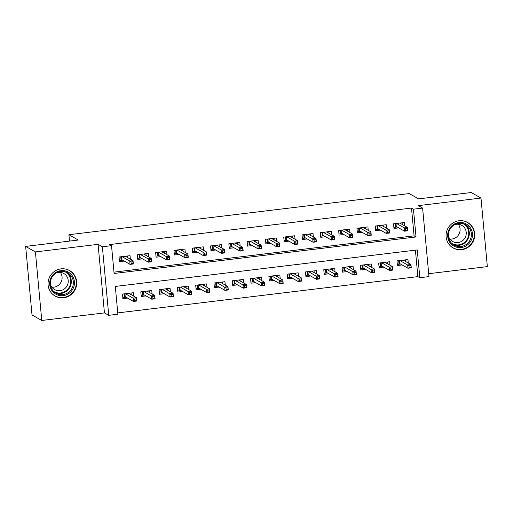 <?xml version="1.0" encoding="UTF-8"?>
<svg xmlns="http://www.w3.org/2000/svg" width="513" height="513" viewBox="0 0 513 513"><rect width="100%" height="100%" fill="white"/><g stroke="black" fill="none" stroke-linecap="round" stroke-linejoin="round"><path stroke-width="0.77" d="M63.715 297.777A14.659 14.229 119.6 0 0 76.373 286.107A14.659 14.229 119.6 0 0 69.608 270.575A14.659 14.229 119.6 0 0 61.034 268.87A14.659 14.229 119.6 0 0 48.376 280.54A14.659 14.229 119.6 0 0 55.148 296.072A14.659 14.229 119.6 0 0 63.715 297.777M461.719 249.658A14.659 14.229 119.6 0 0 474.378 237.994A14.659 14.229 119.6 0 0 467.612 222.462A14.659 14.229 119.6 0 0 459.039 220.757A14.659 14.229 119.6 0 0 446.381 232.427A14.659 14.229 119.6 0 0 453.152 247.959A14.659 14.229 119.6 0 0 461.719 249.658M117.881 314.225L108.737 315.335L102.376 246.785L111.526 245.676L114.104 273.467L416.037 236.968L413.459 209.176L422.609 208.073L428.971 276.622L419.82 277.725L417.242 249.934L115.303 286.434L117.881 314.225M104.44 312.898L98.079 244.348L35.41 251.921L25.65 246.394L32.011 314.944L41.765 320.478L104.44 312.898L108.737 315.335M428.695 273.698L487.35 266.606L480.989 198.056L418.319 205.636L422.609 208.073M117.759 312.898L417.871 276.622L419.82 277.725M35.41 251.921L41.765 320.478M25.65 246.394L78.258 240.033L68.896 234.717L409.259 193.574L418.621 198.884L471.235 192.522L480.989 198.056M130.353 259.116L130.033 255.679L119.054 257.007L119.484 261.636L124.217 261.066M148.648 256.904L148.334 253.467L137.356 254.794L137.785 259.424L142.518 258.853M166.949 254.692L166.629 251.255L155.651 252.582L156.08 257.212L160.819 256.641M185.251 252.479L184.93 249.042L173.952 250.37L174.382 254.999L179.114 254.429M203.546 250.267L203.231 246.83L192.253 248.157L192.683 252.787L197.415 252.216M221.847 248.055L221.526 244.618L210.548 245.945L210.978 250.575L215.716 250.004M240.148 245.842L239.827 242.405L228.849 243.733L229.279 248.363L234.011 247.792M258.443 243.63L258.129 240.193L247.151 241.52L247.58 246.15L252.313 245.58M276.744 241.418L276.424 237.981L265.445 239.308L265.875 243.938L270.614 243.367M295.046 239.212L294.725 235.768L283.747 237.096L284.176 241.726L288.909 241.155M313.34 237L313.026 233.556L302.048 234.883L302.478 239.52L307.21 238.943M331.642 234.787L331.321 231.344L320.343 232.671L320.772 237.307L325.511 236.73M349.943 232.575L349.622 229.131L338.644 230.459L339.074 235.095L343.806 234.518M368.238 230.363L367.924 226.919L356.939 228.247L357.375 232.883L362.107 232.306M386.539 228.15L386.218 224.707L375.24 226.034L375.67 230.67L380.409 230.093M408.277 262.989L407.957 259.552L396.979 260.88L397.408 265.51L402.141 264.939M389.976 265.202L389.656 261.765L378.677 263.092L379.107 267.722L383.846 267.151M371.675 267.414L371.361 263.977L360.382 265.304L360.812 269.934L365.545 269.363M353.38 269.626L353.059 266.189L342.081 267.517L342.511 272.147L347.243 271.576M335.079 271.839L334.758 268.402L323.78 269.729L324.21 274.359L328.948 273.788M316.784 274.051L316.463 270.614L305.485 271.941L305.915 276.571L310.647 276M298.483 276.263L298.162 272.826L287.184 274.154L287.613 278.783L292.346 278.213M280.181 278.476L279.861 275.039L268.883 276.366L269.312 280.996L274.051 280.425M261.886 280.688L261.566 277.251L250.588 278.578L251.017 283.208L255.75 282.637M243.585 282.9L243.265 279.463L232.286 280.791L232.716 285.42L237.448 284.85M225.284 285.113L224.963 281.675L213.985 283.003L214.415 287.633L219.154 287.062M206.989 287.325L206.668 283.888L195.69 285.209L196.12 289.845L200.852 289.274M188.688 289.537L188.367 286.094L177.389 287.421L177.819 292.057L182.551 291.48M170.387 291.75L170.066 288.306L159.088 289.633L159.517 294.27L164.256 293.692M152.092 293.962L151.771 290.518L140.793 291.846L141.222 296.482L145.955 295.905M417.871 276.622L415.415 250.158M133.79 296.174L133.47 292.731L122.492 294.058L122.921 298.694L127.654 298.117M113.982 272.14L414.087 235.858L411.509 208.066L109.57 244.573L111.526 245.676M404.84 225.938L404.52 222.495L393.542 223.822L393.971 228.458L398.704 227.881M68.896 234.717L69.486 241.091M98.079 244.348L102.376 246.785M411.509 208.066L413.459 209.176M414.087 235.858L416.037 236.968M402.263 224.476L402.109 222.789M393.869 227.368L395.574 227.163L395.241 223.617M396.01 223.527L396.286 226.515L395.574 227.163L397.107 226.977M405.539 228.798L405.712 230.651L407.546 230.433L407.373 228.58L405.539 228.798L404.231 227.862L407.527 227.458L407.835 230.799L404.545 231.196L404.231 227.862L396.491 223.469M405.712 230.651L404.545 231.196L396.286 226.515M407.373 228.58L407.527 227.458L399.787 223.072M407.546 230.433L407.835 230.799M405.546 259.841L405.7 261.527M400.544 264.028L397.306 264.419M399.447 260.578L399.73 263.567L399.011 264.214L398.678 260.675M410.81 265.631L408.983 265.856L409.15 267.709L410.984 267.485L410.964 264.516L411.272 267.85L407.982 268.248L407.675 264.913L410.964 264.516L403.224 260.123M408.983 265.856L399.928 260.521M409.15 267.709L407.982 268.248L399.73 263.567M411.272 267.85L410.984 267.485M458.911 222.527A12.684 12.318 -60.4 0 1 472.422 233.537A12.684 12.318 -60.4 0 1 461.232 247.535A12.684 12.318 -60.4 0 1 447.714 236.525A12.684 12.318 -60.4 0 1 458.911 222.527M460.95 246.503A11.741 11.401 119.6 0 0 471.088 237.147A11.741 11.401 119.6 0 0 465.669 224.707A11.741 11.401 119.6 0 0 458.802 223.341A11.741 11.401 119.6 0 0 448.657 232.69A11.741 11.401 119.6 0 0 454.082 245.137A11.741 11.401 119.6 0 0 460.95 246.503M458.327 224.271A9.247 8.977 -60.4 0 1 449.939 239.058M454.659 224.668A9.247 8.977 -60.4 0 1 466.041 235.166A9.247 8.977 -60.4 0 1 448.394 235.704M450.119 245.631A14.563 14.14 119.6 0 0 452.889 247.702A14.563 14.14 119.6 0 0 461.399 249.389A14.563 14.14 119.6 0 0 473.98 237.795A14.563 14.14 119.6 0 0 467.253 222.366A14.563 14.14 119.6 0 0 464.06 221.052M72.179 275.603A12.684 12.318 -60.4 0 1 69.242 293.231A12.684 12.318 -60.4 0 1 51.948 290.691A12.684 12.318 -60.4 0 1 54.885 273.063A12.684 12.318 -60.4 0 1 72.179 275.603M52.499 290.025A11.741 11.401 119.6 0 0 56.077 293.25A11.741 11.401 119.6 0 0 70.345 290.691A11.741 11.401 119.6 0 0 71.236 276.052A11.741 11.401 119.6 0 0 67.658 272.82A11.741 11.401 119.6 0 0 53.39 275.385A11.741 11.401 119.6 0 0 52.499 290.025M60.322 272.384A9.247 8.977 -60.4 0 1 51.935 287.177M56.648 272.781A9.247 8.977 -60.4 0 1 65.876 287.549A9.247 8.977 -60.4 0 1 50.389 283.824M52.114 293.744A14.563 14.14 119.6 0 0 54.878 295.815A14.563 14.14 119.6 0 0 72.57 292.634A14.563 14.14 119.6 0 0 73.68 274.481A14.563 14.14 119.6 0 0 69.249 270.479A14.563 14.14 119.6 0 0 66.055 269.165M383.961 226.688L383.807 225.002M375.567 229.58L377.273 229.375L376.946 225.829M377.715 225.739L377.991 228.727L377.273 229.375L378.806 229.189M387.244 231.01L387.418 232.864L389.245 232.645L389.072 230.792L387.244 231.01L385.936 230.074L389.226 229.67L389.54 233.011L386.244 233.409L385.936 230.074L378.19 225.682M387.418 232.864L386.244 233.409L377.991 228.727M389.072 230.792L389.226 229.67L381.486 225.284M389.245 232.645L389.54 233.011M365.666 228.901L365.506 227.214M357.272 231.793L358.972 231.587L358.645 228.041M359.414 227.952L359.69 230.94L358.972 231.587L360.504 231.401M368.943 233.223L369.116 235.076L370.944 234.858L370.777 233.005L368.943 233.223L367.635 232.286L370.931 231.882L371.239 235.217L367.943 235.621L367.635 232.286L359.895 227.894M369.116 235.076L367.943 235.621L359.69 230.94M370.777 233.005L370.931 231.882L363.185 227.496M370.944 234.858L371.239 235.217M347.365 231.113L347.211 229.426M338.971 234.005L340.677 233.8L340.343 230.254M341.113 230.164L341.389 233.152L340.677 233.8L342.209 233.614M350.642 235.435L350.815 237.288L352.649 237.07L352.476 235.217L350.642 235.435L349.34 234.492L352.63 234.095L352.938 237.429L349.648 237.833L349.34 234.492L341.594 230.106M350.815 237.288L349.648 237.833L341.389 233.152M352.476 235.217L352.63 234.095L344.89 229.709M352.649 237.07L352.938 237.429M329.064 233.325L328.91 231.639M320.67 236.217L322.376 236.012L322.049 232.466M322.818 232.376L323.094 235.364L322.376 236.012L323.908 235.826M332.347 237.647L332.52 239.5L334.348 239.282L334.175 237.429L332.347 237.647L331.039 236.705L334.329 236.307L334.643 239.642L331.347 240.046L331.039 236.705L323.293 232.318M332.52 239.5L331.347 240.046L323.094 235.364M334.175 237.429L334.329 236.307L326.589 231.921M334.348 239.282L334.643 239.642M387.244 262.053L387.398 263.74M382.243 266.241L379.004 266.632M381.153 262.791L381.428 265.779L380.71 266.427L380.383 262.887M392.509 267.844L390.682 268.068L390.855 269.921L392.682 269.697L392.669 266.728L392.977 270.062L389.681 270.46L389.373 267.126L392.669 266.728L384.923 262.335M390.682 268.068L381.627 262.733M390.855 269.921L389.681 270.46L381.428 265.779M392.977 270.062L392.682 269.697M368.943 264.266L369.103 265.952M363.948 268.453L360.71 268.844M362.851 265.003L363.127 267.991L362.409 268.639L362.082 265.099M374.214 270.056L372.38 270.28L372.553 272.127L374.381 271.909L374.368 268.94L374.676 272.275L371.38 272.672L371.072 269.338L374.368 268.94L366.622 264.548M372.38 270.28L363.332 264.945M372.553 272.127L371.38 272.672L363.127 267.991M374.676 272.275L374.381 271.909M350.648 266.478L350.802 268.164M345.647 270.665L342.408 271.056M344.55 267.215L344.832 270.204L344.114 270.851L343.781 267.311M355.913 272.268L354.085 272.493L354.252 274.34L356.086 274.122L356.067 271.153L356.375 274.487L353.085 274.885L352.777 271.55L356.067 271.153L348.327 266.76M354.085 272.493L345.031 267.158M354.252 274.34L353.085 274.885L344.832 270.204M356.375 274.487L356.086 274.122M332.347 268.69L332.501 270.377M327.345 272.878L324.107 273.269M326.255 269.428L326.531 272.416L325.813 273.063L325.486 269.524M337.612 274.481L335.784 274.705L335.957 276.552L337.785 276.334L337.772 273.365L338.08 276.699L334.784 277.097L334.476 273.762L337.772 273.365L330.026 268.972M335.784 274.705L326.73 269.37M335.957 276.552L334.784 277.097L326.531 272.416M338.08 276.699L337.785 276.334M310.769 235.538L310.609 233.851M302.375 238.43L304.074 238.224L303.747 234.678M304.517 234.588L304.793 237.577L304.074 238.224L305.607 238.038M314.046 239.86L314.219 241.713L316.046 241.495L315.88 239.642L314.046 239.86L312.738 238.917L316.034 238.519L316.341 241.854L313.045 242.258L312.738 238.917L304.998 234.531M314.219 241.713L313.045 242.258L304.793 237.577M315.88 239.642L316.034 238.519L308.287 234.133M316.046 241.495L316.341 241.854M314.046 270.902L314.206 272.589M309.05 275.09L305.812 275.481M307.954 271.64L308.23 274.628L307.511 275.276L307.184 271.736M319.317 276.693L317.483 276.917L317.656 278.764L319.484 278.546L319.471 275.577L319.779 278.912L316.483 279.309L316.175 275.975L319.471 275.577L311.724 271.185M317.483 276.917L308.435 271.582M317.656 278.764L316.483 279.309L308.23 274.628M319.779 278.912L319.484 278.546M292.468 237.75L292.314 236.063M284.074 240.642L285.779 240.437L285.446 236.891M286.216 236.801L286.491 239.783L285.779 240.437L287.312 240.251M295.744 242.072L295.918 243.925L297.752 243.701L297.578 241.854L295.744 242.072L294.443 241.129L297.732 240.732L298.04 244.066L294.751 244.464L294.443 241.129L286.696 236.743M295.918 243.925L294.751 244.464L286.491 239.783M297.578 241.854L297.732 240.732L289.992 236.339M297.752 243.701L298.04 244.066M274.166 239.962L274.013 238.276M265.772 242.854L267.478 242.649L267.151 239.103M267.921 239.013L268.196 241.995L267.478 242.649L269.011 242.463M277.45 244.284L277.623 246.137L279.45 245.913L279.277 244.066L277.45 244.284L276.141 243.342L279.438 242.944L279.745 246.278L276.449 246.676L276.141 243.342L268.395 238.955M277.623 246.137L276.449 246.676L268.196 241.995M279.277 244.066L279.438 242.944L271.691 238.551M279.45 245.913L279.745 246.278M255.872 242.174L255.711 240.488M247.478 245.067L249.177 244.861L248.85 241.315M249.619 241.225L249.895 244.207L249.177 244.861L250.71 244.675M259.148 246.496L259.321 248.35L261.149 248.125L260.982 246.278L259.148 246.496L257.84 245.554L261.136 245.156L261.444 248.491L258.148 248.888L257.84 245.554L250.1 241.168M259.321 248.35L258.148 248.888L249.895 244.207M260.982 246.278L261.136 245.156L253.39 240.764M261.149 248.125L261.444 248.491M237.57 244.387L237.416 242.7M229.176 247.279L230.882 247.074L230.549 243.528M231.318 243.438L231.6 246.42L230.882 247.074L232.415 246.888M240.853 248.709L241.02 250.562L242.854 250.338L242.681 248.484L240.853 248.709L239.545 247.766L242.835 247.369L243.143 250.703L239.853 251.101L239.545 247.766L231.799 243.38M241.02 250.562L239.853 251.101L231.6 246.42M242.681 248.484L242.835 247.369L235.095 242.976M242.854 250.338L243.143 250.703M219.269 246.599L219.115 244.913M210.875 249.491L212.581 249.286L212.254 245.74M213.023 245.644L213.299 248.632L212.581 249.286L214.113 249.1M222.552 250.921L222.725 252.774L224.553 252.55L224.38 250.697L222.552 250.921L221.244 249.978L224.54 249.581L224.848 252.915L221.552 253.313L221.244 249.978L213.498 245.586M222.725 252.774L221.552 253.313L213.299 248.632M224.38 250.697L224.54 249.581L216.794 245.188M224.553 252.55L224.848 252.915M295.751 273.115L295.905 274.801M290.749 277.302L287.511 277.693M289.653 273.852L289.935 276.84L289.217 277.488L288.883 273.948M301.016 278.905L299.188 279.123L299.355 280.977L301.189 280.758L301.169 277.789L301.477 281.124L298.188 281.522L297.88 278.187L301.169 277.789L293.43 273.397M299.188 279.123L290.134 273.795M299.355 280.977L298.188 281.522L289.935 276.84M301.477 281.124L301.189 280.758M277.45 275.327L277.604 277.014M272.448 279.514L269.21 279.906M271.358 276.065L271.634 279.053L270.915 279.7L270.588 276.154M282.714 281.118L280.887 281.336L281.06 283.189L282.887 282.971L282.875 280.002L283.182 283.336L279.886 283.734L279.579 280.399L282.875 280.002L275.128 275.609M280.887 281.336L271.832 276.007M281.06 283.189L279.886 283.734L271.634 279.053M283.182 283.336L282.887 282.971M259.148 277.539L259.309 279.226M254.153 281.727L250.915 282.118M253.056 278.277L253.332 281.265L252.614 281.913L252.287 278.367M264.419 283.33L262.585 283.548L262.759 285.401L264.586 285.183L264.573 282.214L264.881 285.549L261.585 285.946L261.277 282.612L264.573 282.214L256.827 277.822M262.585 283.548L253.537 278.219M262.759 285.401L261.585 285.946L253.332 281.265M264.881 285.549L264.586 285.183M240.853 279.752L241.007 281.438M235.852 283.939L232.613 284.33M234.755 280.489L235.037 283.477L234.319 284.125L233.986 280.579M246.118 285.542L244.291 285.76L244.457 287.613L246.291 287.395L246.272 284.426L246.58 287.761L243.29 288.159L242.982 284.824L246.272 284.426L238.532 280.034M244.291 285.76L235.236 280.431M244.457 287.613L243.29 288.159L235.037 283.477M246.58 287.761L246.291 287.395M222.552 281.964L222.706 283.651M217.55 286.151L214.312 286.543M216.46 282.701L216.736 285.69L216.018 286.337L215.691 282.791M227.817 287.755L225.989 287.973L226.162 289.826L227.99 289.608L227.977 286.639L228.285 289.973L224.989 290.371L224.681 287.036L227.977 286.639L220.231 282.246M225.989 287.973L216.935 282.644M226.162 289.826L224.989 290.371L216.736 285.69M228.285 289.973L227.99 289.608M200.974 248.811L200.814 247.125M192.58 251.703L194.28 251.492L193.952 247.952M194.722 247.856L194.998 250.844L194.28 251.492L195.819 251.312M204.251 253.133L204.424 254.987L206.252 254.762L206.085 252.909L204.251 253.133L202.943 252.191L206.239 251.793L206.547 255.128L203.251 255.525L202.943 252.191L195.203 247.798M204.424 254.987L203.251 255.525L194.998 250.844M206.085 252.909L206.239 251.793L198.493 247.401M206.252 254.762L206.547 255.128M204.251 284.176L204.411 285.863M199.256 288.364L196.017 288.755M198.159 284.914L198.435 287.902L197.717 288.55L197.39 285.004M209.522 289.967L207.688 290.185L207.861 292.038L209.689 291.82L209.676 288.851L209.984 292.186L206.688 292.583L206.38 289.249L209.676 288.851L201.93 284.459M207.688 290.185L198.64 284.856M207.861 292.038L206.688 292.583L198.435 287.902M209.984 292.186L209.689 291.82M182.673 251.017L182.519 249.337M174.279 253.916L175.985 253.704L175.651 250.164M176.421 250.068L176.703 253.056L175.985 253.704L177.517 253.525M185.956 255.346L186.123 257.199L187.957 256.975L187.784 255.121L185.956 255.346L184.648 254.403L187.938 254.006L188.245 257.34L184.956 257.738L184.648 254.403L176.902 250.011M186.123 257.199L184.956 257.738L176.703 253.056M187.784 255.121L187.938 254.006L180.198 249.613M187.957 256.975L188.245 257.34M185.956 286.389L186.11 288.075M180.954 290.576L177.716 290.967M179.858 287.126L180.14 290.114L179.422 290.762L179.095 287.216M191.221 292.179L189.393 292.397L189.56 294.25L191.394 294.032L191.375 291.063L191.682 294.398L188.393 294.795L188.085 291.461L191.375 291.063L183.635 286.671M189.393 292.397L180.339 287.068M189.56 294.25L188.393 294.795L180.14 290.114M191.682 294.398L191.394 294.032M164.372 253.23L164.218 251.55M155.978 256.128L157.683 255.916L157.356 252.377M158.126 252.281L158.402 255.269L157.683 255.916L159.216 255.737M167.655 257.558L167.828 259.411L169.656 259.187L169.482 257.334L167.655 257.558L166.347 256.615L169.643 256.218L169.95 259.552L166.654 259.95L166.347 256.615L158.6 252.223M167.828 259.411L166.654 259.95L158.402 255.269M169.482 257.334L169.643 256.218L161.896 251.825M169.656 259.187L169.95 259.552M167.655 288.601L167.809 290.287M162.653 292.788L159.415 293.179M161.563 289.338L161.839 292.327L161.12 292.974L160.793 289.428M172.919 294.391L171.092 294.609L171.265 296.463L173.093 296.245L173.08 293.276L173.388 296.61L170.092 297.008L169.784 293.673L173.08 293.276L165.333 288.883M171.092 294.609L162.037 289.281M171.265 296.463L170.092 297.008L161.839 292.327M173.388 296.61L173.093 296.245M146.077 255.442L145.916 253.762M137.683 258.34L139.382 258.129L139.055 254.589M139.825 254.493L140.1 257.481L139.382 258.129L140.921 257.949M149.354 259.77L149.527 261.624L151.354 261.399L151.188 259.546L149.354 259.77L148.045 258.828L151.341 258.43L151.649 261.765L148.353 262.162L148.045 258.828L140.305 254.435M149.527 261.624L148.353 262.162L140.1 257.481M151.188 259.546L151.341 258.43L143.595 254.038M151.354 261.399L151.649 261.765M149.354 290.813L149.514 292.5M144.358 295.001L141.12 295.392M143.262 291.551L143.537 294.539L142.819 295.187L142.492 291.64M154.625 296.604L152.791 296.822L152.964 298.675L154.791 298.457L154.779 295.488L155.086 298.822L151.79 299.22L151.482 295.886L154.779 295.488L147.032 291.095M152.791 296.822L143.743 291.493M152.964 298.675L151.79 299.22L143.537 294.539M155.086 298.822L154.791 298.457M127.775 257.654L127.622 255.968M119.382 260.546L121.087 260.341L120.754 256.801M121.523 256.705L121.805 259.693L121.087 260.341L122.62 260.155M131.059 261.983L131.225 263.836L133.059 263.611L132.886 261.758L131.059 261.983L129.751 261.04L133.04 260.642L133.348 263.977L130.058 264.375L129.751 261.04L122.004 256.647M131.225 263.836L130.058 264.375L121.805 259.693M132.886 261.758L133.04 260.642L125.3 256.25M133.059 263.611L133.348 263.977M131.059 293.026L131.213 294.712M126.057 297.213L122.819 297.604M124.96 293.763L125.243 296.751L124.524 297.399L124.197 293.853M136.323 298.816L134.496 299.034L134.662 300.887L136.496 300.669L136.477 297.7L136.785 301.035L133.495 301.432L133.188 298.098L136.477 297.7L128.737 293.308M134.496 299.034L125.441 293.705M134.662 300.887L133.495 301.432L125.243 296.751M136.785 301.035L136.496 300.669M464.618 224.181A11.741 11.401 -60.4 0 1 468.914 236.583A11.741 11.401 -60.4 0 1 458.917 245.349A11.741 11.401 -60.4 0 1 453.094 244.509M451.735 243.354A11.357 11.029 119.6 0 0 458.686 244.861A11.357 11.029 119.6 0 0 468.536 235.634A11.357 11.029 119.6 0 0 462.938 223.604M66.613 272.3A11.741 11.401 -60.4 0 1 69.204 274.897A11.741 11.401 -60.4 0 1 68.697 289.075A11.741 11.401 -60.4 0 1 55.09 292.622M53.73 291.474A11.357 11.029 119.6 0 0 67.716 289.313A11.357 11.029 119.6 0 0 68.704 275.013A11.357 11.029 119.6 0 0 64.927 271.723M452.889 247.702L451.799 247.08M467.253 222.366L466.163 221.751M69.249 270.479L68.158 269.864M54.878 295.815L53.794 295.199"/></g></svg>
